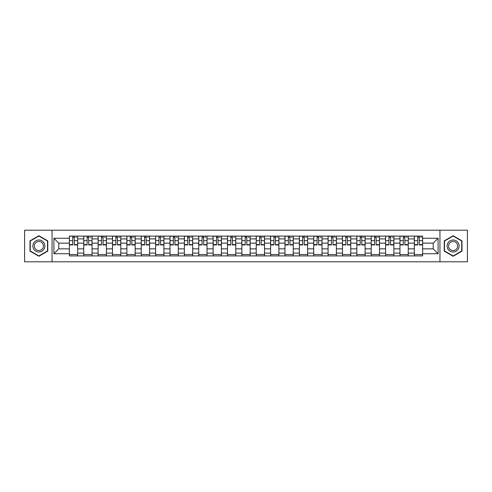 <?xml version="1.0" encoding="UTF-8"?>
<svg xmlns="http://www.w3.org/2000/svg" width="492" height="492" viewBox="0 0 492 492"><rect width="100%" height="100%" fill="white"/><g stroke="black" fill="none" stroke-linecap="round" stroke-linejoin="round"><path stroke-width="0.74" d="M439.946 261.799L467.4 261.799L467.4 230.201L24.6 230.201L24.6 261.799L439.946 261.799L439.946 230.201M83.751 255.901L83.751 238.903L77.668 238.903L77.668 255.901M77.668 238.903L77.668 236.098M83.751 238.903L83.751 236.098M92.041 236.098L92.041 255.901M98.123 255.901L98.123 236.098M106.413 236.098L106.413 255.901M112.496 255.901L112.496 236.098M120.786 236.098L120.786 255.901M126.868 255.901L126.868 236.098M135.165 236.098L135.165 255.901M141.241 255.901L141.241 236.098M149.537 236.098L149.537 255.901M155.613 255.901L155.613 236.098M163.91 236.098L163.91 255.901M169.986 255.901L169.986 236.098M178.282 236.098L178.282 255.901M184.365 255.901L184.365 236.098M192.655 236.098L192.655 255.901M198.737 255.901L198.737 236.098M207.027 236.098L207.027 255.901M213.11 255.901L213.11 236.098M221.4 236.098L221.4 255.901M227.482 255.901L227.482 236.098M235.773 236.098L235.773 255.901M241.855 255.901L241.855 236.098M250.145 236.098L250.145 255.901M256.227 255.901L256.227 236.098M264.518 236.098L264.518 255.901M270.6 255.901L270.6 236.098M278.89 236.098L278.89 255.901M284.973 255.901L284.973 236.098M293.263 236.098L293.263 255.901M299.345 255.901L299.345 236.098M307.635 236.098L307.635 255.901M313.718 255.901L313.718 236.098M322.014 236.098L322.014 255.901M328.09 255.901L328.09 236.098M336.387 236.098L336.387 255.901M342.463 255.901L342.463 236.098M350.759 236.098L350.759 255.901M356.835 255.901L356.835 236.098M365.132 236.098L365.132 255.901M371.214 255.901L371.214 236.098M379.504 236.098L379.504 255.901M385.587 255.901L385.587 236.098M393.877 236.098L393.877 255.901M399.959 255.901L399.959 236.098M408.249 236.098L408.249 255.901M414.332 255.901L414.332 236.098M414.332 248.854L408.249 248.854M399.959 248.854L393.877 248.854M385.587 248.854L379.504 248.854M371.214 248.854L365.132 248.854M356.835 248.854L350.759 248.854M342.463 248.854L336.387 248.854M328.09 248.854L322.014 248.854M313.718 248.854L307.635 248.854M299.345 248.854L293.263 248.854M284.973 248.854L278.89 248.854M270.6 248.854L264.518 248.854M256.227 248.854L250.145 248.854M241.855 248.854L235.773 248.854M227.482 248.854L221.4 248.854M213.11 248.854L207.027 248.854M198.737 248.854L192.655 248.854M184.365 248.854L178.282 248.854M169.986 248.854L163.91 248.854M155.613 248.854L149.537 248.854M141.241 248.854L135.165 248.854M126.868 248.854L120.786 248.854M112.496 248.854L106.413 248.854M98.123 248.854L92.041 248.854M83.751 248.854L77.668 248.854M414.332 243.146L408.249 243.146M399.959 243.146L393.877 243.146M385.587 243.146L379.504 243.146M371.214 243.146L365.132 243.146M356.835 243.146L350.759 243.146M342.463 243.146L336.387 243.146M328.09 243.146L322.014 243.146M313.718 243.146L307.635 243.146M299.345 243.146L293.263 243.146M284.973 243.146L278.89 243.146M270.6 243.146L264.518 243.146M256.227 243.146L250.145 243.146M241.855 243.146L235.773 243.146M227.482 243.146L221.4 243.146M213.11 243.146L207.027 243.146M198.737 243.146L192.655 243.146M184.365 243.146L178.282 243.146M169.986 243.146L163.91 243.146M155.613 243.146L149.537 243.146M141.241 243.146L135.165 243.146M126.868 243.146L120.786 243.146M112.496 243.146L106.413 243.146M98.123 243.146L92.041 243.146M83.751 243.146L77.668 243.146M58.782 248.854L69.378 248.854L69.378 243.146L58.782 243.146L58.782 248.854L53.899 253.737L53.899 238.263L69.378 238.263L69.378 243.146M422.622 243.146L422.622 248.854L433.218 248.854L433.218 243.146L422.622 243.146L422.622 236.098L69.378 236.098L69.378 238.263M422.622 238.263L438.101 238.263L438.101 253.737L422.622 253.737L422.622 248.854M69.378 248.854L69.378 255.901L422.622 255.901L422.622 253.737M69.378 253.737L53.899 253.737M52.054 261.799L52.054 230.201M47.773 240.865L38.88 235.736L29.987 240.865L29.987 251.135L38.88 256.264L47.773 251.135L47.773 240.865M462.013 240.865L453.12 235.736L444.227 240.865L444.227 251.135L453.12 256.264L462.013 251.135L462.013 240.865M77.668 254.524L69.378 254.524M72.742 237.476L74.304 237.476M92.041 254.524L83.751 254.524M87.115 237.476L88.677 237.476M106.413 254.524L98.123 254.524M101.487 237.476L103.056 237.476M120.786 254.524L112.496 254.524M115.86 237.476L117.428 237.476M135.165 254.524L126.868 254.524M130.232 237.476L131.801 237.476M149.537 254.524L141.241 254.524M144.605 237.476L146.173 237.476M163.91 254.524L155.613 254.524M158.977 237.476L160.546 237.476M178.282 254.524L169.986 254.524M173.35 237.476L174.918 237.476M192.655 254.524L184.365 254.524M187.723 237.476L189.291 237.476M207.027 254.524L198.737 254.524M202.095 237.476L203.663 237.476M221.4 254.524L213.11 254.524M216.474 237.476L218.036 237.476M235.773 254.524L227.482 254.524M230.846 237.476L232.408 237.476M250.145 254.524L241.855 254.524M245.219 237.476L246.781 237.476M264.518 254.524L256.227 254.524M259.591 237.476L261.154 237.476M278.89 254.524L270.6 254.524M273.964 237.476L275.526 237.476M293.263 254.524L284.973 254.524M288.337 237.476L289.905 237.476M307.635 254.524L299.345 254.524M302.709 237.476L304.277 237.476M322.014 254.524L313.718 254.524M317.082 237.476L318.65 237.476M336.387 254.524L328.09 254.524M331.454 237.476L333.022 237.476M350.759 254.524L342.463 254.524M345.827 237.476L347.395 237.476M365.132 254.524L356.835 254.524M360.199 237.476L361.768 237.476M379.504 254.524L371.214 254.524M374.572 237.476L376.14 237.476M393.877 254.524L385.587 254.524M388.944 237.476L390.513 237.476M408.249 254.524L399.959 254.524M403.323 237.476L404.885 237.476M422.622 254.524L414.332 254.524M417.696 237.476L419.258 237.476M53.899 238.263L58.782 243.146M433.218 248.854L438.101 253.737M433.218 243.146L438.101 238.263M74.304 244.942L74.304 236.185L77.625 236.185L77.625 244.942L74.304 244.942M72.742 237.384L74.304 237.384M75.78 237.384L76.426 237.384M75.645 236.185L69.421 236.185L69.421 244.942L72.742 244.942L72.742 236.185L71.401 236.185M88.677 244.942L88.677 236.185L91.998 236.185L91.998 244.942L88.677 244.942M87.115 237.384L88.677 237.384M90.153 237.384L90.799 237.384M90.018 236.185L83.794 236.185L83.794 244.942L87.115 244.942L87.115 236.185L85.78 236.185M103.056 244.942L103.056 236.185L106.37 236.185L106.37 244.942L103.056 244.942M101.487 237.384L103.056 237.384M104.525 237.384L105.171 237.384M104.39 236.185L98.172 236.185L98.172 244.942L101.487 244.942L101.487 236.185L100.153 236.185M33.696 248.995A5.99 5.99 0 0 0 41.875 251.184A5.99 5.99 0 0 0 44.065 243.005A5.99 5.99 0 0 0 35.885 240.816A5.99 5.99 0 0 0 33.696 248.995M34.957 248.269A4.533 4.533 0 0 0 41.15 249.924A4.533 4.533 0 0 0 42.81 243.731A4.533 4.533 0 0 0 36.611 242.076A4.533 4.533 0 0 0 34.957 248.269M38.88 236.055L47.496 241.025L47.496 250.975L38.88 255.945L30.264 250.975L30.264 241.025L38.88 236.055M447.935 248.995A5.99 5.99 0 0 0 456.115 251.184A5.99 5.99 0 0 0 458.304 243.005A5.99 5.99 0 0 0 450.125 240.816A5.99 5.99 0 0 0 447.935 248.995M449.19 248.269A4.533 4.533 0 0 0 455.389 249.924A4.533 4.533 0 0 0 457.043 243.731A4.533 4.533 0 0 0 450.85 242.076A4.533 4.533 0 0 0 449.19 248.269M453.12 236.055L461.736 241.025L461.736 250.975L453.12 255.945L444.504 250.975L444.504 241.025L453.12 236.055M117.428 244.942L117.428 236.185L120.743 236.185L120.743 244.942L117.428 244.942M115.86 237.384L117.428 237.384M118.898 237.384L119.544 237.384M118.763 236.185L112.545 236.185L112.545 244.942L115.86 244.942L115.86 236.185L114.525 236.185M131.801 244.942L131.801 236.185L135.115 236.185L135.115 244.942L131.801 244.942M130.232 237.384L131.801 237.384M133.27 237.384L133.916 237.384M133.135 236.185L126.918 236.185L126.918 244.942L130.232 244.942L130.232 236.185L128.898 236.185M146.173 244.942L146.173 236.185L149.488 236.185L149.488 244.942L146.173 244.942M144.605 237.384L146.173 237.384M147.643 237.384L148.289 237.384M147.508 236.185L141.29 236.185L141.29 244.942L144.605 244.942L144.605 236.185L143.27 236.185M160.546 244.942L160.546 236.185L163.861 236.185L163.861 244.942L160.546 244.942M158.977 237.384L160.546 237.384M162.022 237.384L162.661 237.384M161.88 236.185L155.663 236.185L155.663 244.942L158.977 244.942L158.977 236.185L157.643 236.185M174.918 244.942L174.918 236.185L178.233 236.185L178.233 244.942L174.918 244.942M173.35 237.384L174.918 237.384M176.394 237.384L177.04 237.384M176.253 236.185L170.035 236.185L170.035 244.942L173.35 244.942L173.35 236.185L172.016 236.185M189.291 244.942L189.291 236.185L192.606 236.185L192.606 244.942L189.291 244.942M187.723 237.384L189.291 237.384M190.767 237.384L191.413 237.384M190.625 236.185L184.408 236.185L184.408 244.942L187.723 244.942L187.723 236.185L186.388 236.185M203.663 244.942L203.663 236.185L206.978 236.185L206.978 244.942L203.663 244.942M202.095 237.384L203.663 237.384M205.139 237.384L205.785 237.384M204.998 236.185L198.78 236.185L198.78 244.942L202.095 244.942L202.095 236.185L200.761 236.185M218.036 244.942L218.036 236.185L221.357 236.185L221.357 244.942L218.036 244.942M216.474 237.384L218.036 237.384M219.512 237.384L220.158 237.384M219.37 236.185L213.153 236.185L213.153 244.942L216.474 244.942L216.474 236.185L215.133 236.185M232.408 244.942L232.408 236.185L235.73 236.185L235.73 244.942L232.408 244.942M230.846 237.384L232.408 237.384M233.885 237.384L234.53 237.384M233.743 236.185L227.525 236.185L227.525 244.942L230.846 244.942L230.846 236.185L229.506 236.185M246.781 244.942L246.781 236.185L250.102 236.185L250.102 244.942L246.781 244.942M245.219 237.384L246.781 237.384M248.257 237.384L248.903 237.384M248.122 236.185L241.898 236.185L241.898 244.942L245.219 244.942L245.219 236.185L243.878 236.185M261.154 244.942L261.154 236.185L264.475 236.185L264.475 244.942L261.154 244.942M259.591 237.384L261.154 237.384M262.63 237.384L263.275 237.384M262.494 236.185L256.27 236.185L256.27 244.942L259.591 244.942L259.591 236.185L258.257 236.185M275.526 244.942L275.526 236.185L278.847 236.185L278.847 244.942L275.526 244.942M273.964 237.384L275.526 237.384M277.002 237.384L277.648 237.384M276.867 236.185L270.643 236.185L270.643 244.942L273.964 244.942L273.964 236.185L272.63 236.185M289.905 244.942L289.905 236.185L293.22 236.185L293.22 244.942L289.905 244.942M288.337 237.384L289.905 237.384M291.375 237.384L292.02 237.384M291.239 236.185L285.022 236.185L285.022 244.942L288.337 244.942L288.337 236.185L287.002 236.185M304.277 244.942L304.277 236.185L307.592 236.185L307.592 244.942L304.277 244.942M302.709 237.384L304.277 237.384M305.747 237.384L306.393 237.384M305.612 236.185L299.394 236.185L299.394 244.942L302.709 244.942L302.709 236.185L301.375 236.185M318.65 244.942L318.65 236.185L321.965 236.185L321.965 244.942L318.65 244.942M317.082 237.384L318.65 237.384M320.12 237.384L320.766 237.384M319.984 236.185L313.767 236.185L313.767 244.942L317.082 244.942L317.082 236.185L315.747 236.185M333.022 244.942L333.022 236.185L336.337 236.185L336.337 244.942L333.022 244.942M331.454 237.384L333.022 237.384M334.498 237.384L335.138 237.384M334.357 236.185L328.139 236.185L328.139 244.942L331.454 244.942L331.454 236.185L330.12 236.185M347.395 244.942L347.395 236.185L350.71 236.185L350.71 244.942L347.395 244.942M345.827 237.384L347.395 237.384M348.871 237.384L349.511 237.384M348.73 236.185L342.512 236.185L342.512 244.942L345.827 244.942L345.827 236.185L344.492 236.185M361.768 244.942L361.768 236.185L365.082 236.185L365.082 244.942L361.768 244.942M360.199 237.384L361.768 237.384M363.244 237.384L363.889 237.384M363.102 236.185L356.884 236.185L356.884 244.942L360.199 244.942L360.199 236.185L358.865 236.185M376.14 244.942L376.14 236.185L379.455 236.185L379.455 244.942L376.14 244.942M374.572 237.384L376.14 237.384M377.616 237.384L378.262 237.384M377.475 236.185L371.257 236.185L371.257 244.942L374.572 244.942L374.572 236.185L373.237 236.185M390.513 244.942L390.513 236.185L393.828 236.185L393.828 244.942L390.513 244.942M388.944 237.384L390.513 237.384M391.989 237.384L392.634 237.384M391.847 236.185L385.63 236.185L385.63 244.942L388.944 244.942L388.944 236.185L387.61 236.185M404.885 244.942L404.885 236.185L408.206 236.185L408.206 244.942L404.885 244.942M403.323 237.384L404.885 237.384M406.361 237.384L407.007 237.384M406.22 236.185L400.002 236.185L400.002 244.942L403.323 244.942L403.323 236.185L401.982 236.185M419.258 244.942L419.258 236.185L422.579 236.185L422.579 244.942L419.258 244.942M417.696 237.384L419.258 237.384M420.734 237.384L421.38 237.384M420.599 236.185L414.375 236.185L414.375 244.942L417.696 244.942L417.696 236.185L416.355 236.185M399.959 238.903L393.877 238.903M385.587 238.903L379.504 238.903M371.214 238.903L365.132 238.903M356.835 238.903L350.759 238.903M342.463 238.903L336.387 238.903M328.09 238.903L322.014 238.903M313.718 238.903L307.635 238.903M299.345 238.903L293.263 238.903M284.973 238.903L278.89 238.903M270.6 238.903L264.518 238.903M256.227 238.903L250.145 238.903M241.855 238.903L235.773 238.903M227.482 238.903L221.4 238.903M213.11 238.903L207.027 238.903M198.737 238.903L192.655 238.903M184.365 238.903L178.282 238.903M169.986 238.903L163.91 238.903M155.613 238.903L149.537 238.903M141.241 238.903L135.165 238.903M126.868 238.903L120.786 238.903M112.496 238.903L106.413 238.903M98.123 238.903L92.041 238.903M414.332 238.903L408.249 238.903M399.959 253.097L393.877 253.097M385.587 253.097L379.504 253.097M371.214 253.097L365.132 253.097M356.835 253.097L350.759 253.097M342.463 253.097L336.387 253.097M328.09 253.097L322.014 253.097M313.718 253.097L307.635 253.097M299.345 253.097L293.263 253.097M284.973 253.097L278.89 253.097M270.6 253.097L264.518 253.097M256.227 253.097L250.145 253.097M241.855 253.097L235.773 253.097M227.482 253.097L221.4 253.097M213.11 253.097L207.027 253.097M198.737 253.097L192.655 253.097M184.365 253.097L178.282 253.097M169.986 253.097L163.91 253.097M155.613 253.097L149.537 253.097M141.241 253.097L135.165 253.097M126.868 253.097L120.786 253.097M112.496 253.097L106.413 253.097M98.123 253.097L92.041 253.097M83.751 253.097L77.668 253.097M414.332 253.097L408.249 253.097M74.304 244.622L77.625 244.622M74.304 240.662L77.625 240.662M69.421 244.622L72.742 244.622M69.421 240.662L72.742 240.662M88.677 244.622L91.998 244.622M88.677 240.662L91.998 240.662M83.794 244.622L87.115 244.622M83.794 240.662L87.115 240.662M103.056 244.622L106.37 244.622M103.056 240.662L106.37 240.662M98.172 244.622L101.487 244.622M98.172 240.662L101.487 240.662M117.428 244.622L120.743 244.622M117.428 240.662L120.743 240.662M112.545 244.622L115.86 244.622M112.545 240.662L115.86 240.662M131.801 244.622L135.115 244.622M131.801 240.662L135.115 240.662M126.918 244.622L130.232 244.622M126.918 240.662L130.232 240.662M146.173 244.622L149.488 244.622M146.173 240.662L149.488 240.662M141.29 244.622L144.605 244.622M141.29 240.662L144.605 240.662M160.546 244.622L163.861 244.622M160.546 240.662L163.861 240.662M155.663 244.622L158.977 244.622M155.663 240.662L158.977 240.662M174.918 244.622L178.233 244.622M174.918 240.662L178.233 240.662M170.035 244.622L173.35 244.622M170.035 240.662L173.35 240.662M189.291 244.622L192.606 244.622M189.291 240.662L192.606 240.662M184.408 244.622L187.723 244.622M184.408 240.662L187.723 240.662M203.663 244.622L206.978 244.622M203.663 240.662L206.978 240.662M198.78 244.622L202.095 244.622M198.78 240.662L202.095 240.662M218.036 244.622L221.357 244.622M218.036 240.662L221.357 240.662M213.153 244.622L216.474 244.622M213.153 240.662L216.474 240.662M232.408 244.622L235.73 244.622M232.408 240.662L235.73 240.662M227.525 244.622L230.846 244.622M227.525 240.662L230.846 240.662M246.781 244.622L250.102 244.622M246.781 240.662L250.102 240.662M241.898 244.622L245.219 244.622M241.898 240.662L245.219 240.662M261.154 244.622L264.475 244.622M261.154 240.662L264.475 240.662M256.27 244.622L259.591 244.622M256.27 240.662L259.591 240.662M275.526 244.622L278.847 244.622M275.526 240.662L278.847 240.662M270.643 244.622L273.964 244.622M270.643 240.662L273.964 240.662M289.905 244.622L293.22 244.622M289.905 240.662L293.22 240.662M285.022 244.622L288.337 244.622M285.022 240.662L288.337 240.662M304.277 244.622L307.592 244.622M304.277 240.662L307.592 240.662M299.394 244.622L302.709 244.622M299.394 240.662L302.709 240.662M318.65 244.622L321.965 244.622M318.65 240.662L321.965 240.662M313.767 244.622L317.082 244.622M313.767 240.662L317.082 240.662M333.022 244.622L336.337 244.622M333.022 240.662L336.337 240.662M328.139 244.622L331.454 244.622M328.139 240.662L331.454 240.662M347.395 244.622L350.71 244.622M347.395 240.662L350.71 240.662M342.512 244.622L345.827 244.622M342.512 240.662L345.827 240.662M361.768 244.622L365.082 244.622M361.768 240.662L365.082 240.662M356.884 244.622L360.199 244.622M356.884 240.662L360.199 240.662M376.14 244.622L379.455 244.622M376.14 240.662L379.455 240.662M371.257 244.622L374.572 244.622M371.257 240.662L374.572 240.662M390.513 244.622L393.828 244.622M390.513 240.662L393.828 240.662M385.63 244.622L388.944 244.622M385.63 240.662L388.944 240.662M404.885 244.622L408.206 244.622M404.885 240.662L408.206 240.662M400.002 244.622L403.323 244.622M400.002 240.662L403.323 240.662M419.258 244.622L422.579 244.622M419.258 240.662L422.579 240.662M414.375 244.622L417.696 244.622M414.375 240.662L417.696 240.662"/></g></svg>
